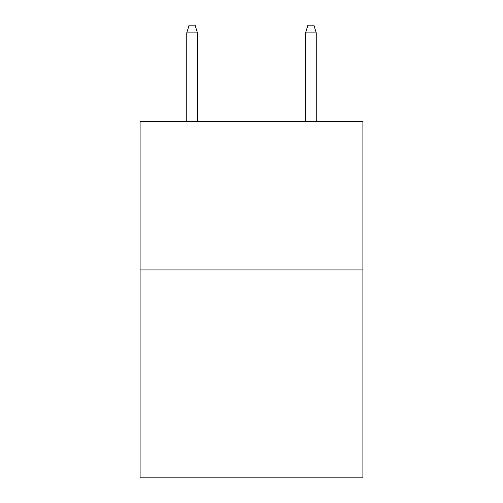 <?xml version="1.0" encoding="UTF-8"?>
<svg xmlns="http://www.w3.org/2000/svg" width="503" height="503" viewBox="0 0 503 503"><rect width="100%" height="100%" fill="white"/><g stroke="black" fill="none" stroke-linecap="round" stroke-linejoin="round"><path stroke-width="0.75" d="M362.896 269.916L362.896 477.85L140.104 477.85L140.104 121.393L362.896 121.393L362.896 269.916L140.104 269.916M197.44 121.393L197.44 32.871L186.745 32.871L186.745 121.393M186.745 32.871L189.122 25.15L195.063 25.15L197.44 32.871M305.56 32.871L307.937 25.15L313.878 25.15L316.255 32.871L305.56 32.871L305.56 121.393M316.255 32.871L316.255 121.393"/></g></svg>
